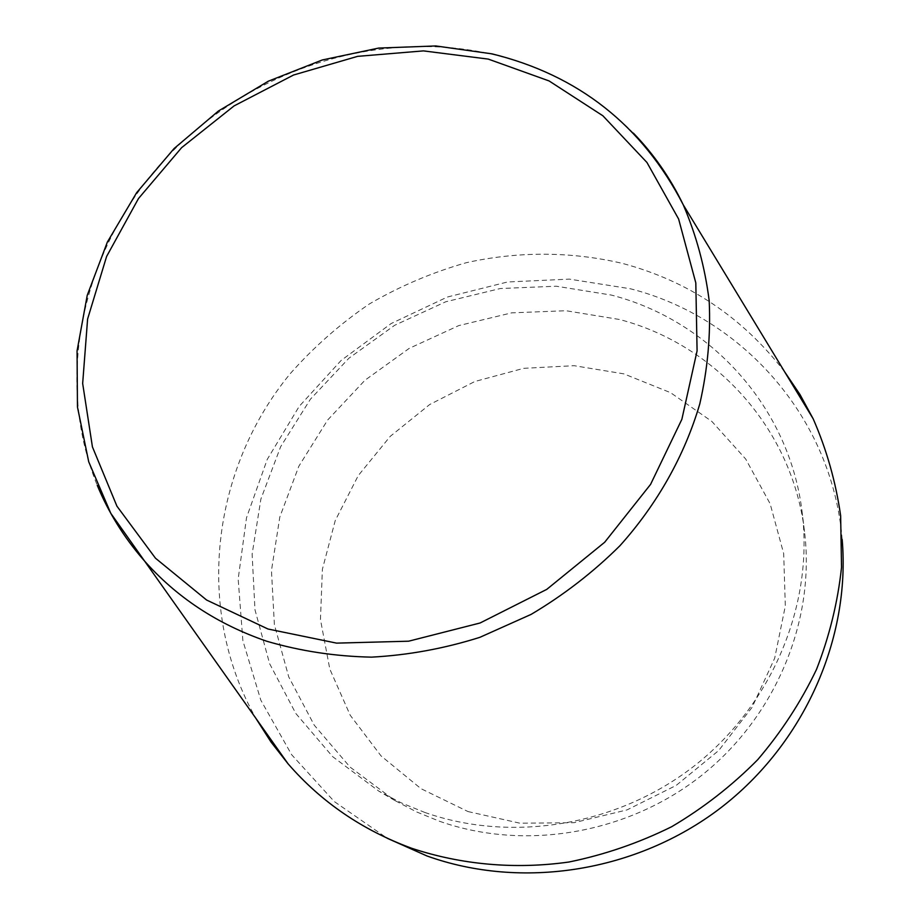 <?xml version="1.0" encoding="UTF-8"?>
<svg xmlns="http://www.w3.org/2000/svg" width="919" height="919" viewBox="0 0 919 919"><rect width="100%" height="100%" fill="white"/><g stroke="black" fill="none" stroke-linecap="round" stroke-linejoin="round"><path stroke-width="0.69" stroke-dasharray="4.59 3.45" d="M784.665 371.85C742.609 317.273 688.641 281.157 622.783 263.489C571.434 251.346 518.04 251.197 466.312 262.696C432.309 272.38 399.995 286.131 369.381 303.948C340.11 323.867 313.747 347.083 290.312 373.573C211.485 469.207 194.127 609.768 256.263 718.957M439.431 821.23C524.715 851.385 627.999 833.992 702.254 774.912C776.394 715.66 815.406 619.888 804.504 531.458C792.523 428.656 715.062 344.384 619.486 319.49L566.001 310.725L511.711 312.851L458.765 325.602L409.208 348.381L364.923 380.271L327.635 420.052L298.847 466.22L279.813 517.029L271.461 570.538L274.379 624.587L288.738 676.912L314.241 725.171L350.07 767.089L394.871 800.541L416.583 811.914L439.431 821.23M424.704 812.407C512.699 843.47 619.521 825.423 696.361 764.298C773.097 703.012 813.464 604.036 802.218 512.894C789.869 406.933 709.893 320.421 611.388 295.079L556.259 286.211L500.304 288.532L445.726 301.777L394.619 325.315L348.933 358.203L310.427 399.179L280.651 446.714L260.893 499.028L252.128 554.123L254.977 609.779L269.612 663.667L295.757 713.397L332.598 756.601L378.743 791.087L401.121 802.804L424.704 812.407M468.024 811.569L519.947 823.206L573.95 822.712L627.034 809.903L676.212 785.4L718.692 750.536L752.11 707.308L774.683 658.211L785.32 606.023L783.689 553.617L770.145 503.784L745.688 459.018L711.846 421.419L670.525 392.654L623.852 373.861L574.145 365.693L523.715 368.324L474.836 381.5L429.678 404.532L390.23 436.364L358.249 475.605L335.24 520.568L322.385 569.286L320.455 619.555L329.795 669.032L350.231 715.281L381.04 755.9L420.936 788.64L468.024 811.569M842.16 539.453C832.545 417.777 742.127 317.158 630.503 288.796L569.412 279.123L507.529 281.984L447.323 297.044L391.126 323.557L341.11 360.466L299.238 406.324L267.234 459.42L246.51 517.742L238.17 579.004L242.88 640.715L260.824 700.198L291.645 754.717L334.332 801.586L387.255 838.277M633.386 133.129C594.467 93.795 547.781 67.604 493.319 54.543C378.306 27.708 248.716 69.844 165.845 158.171C83.25 246.591 52.946 376.985 97.242 485.289M804.504 531.458L802.218 512.894M394.871 800.541L378.743 791.087"/><path stroke-width="1.38" d="M256.263 718.957L271.048 742.07L288.049 763.781C321.179 801.988 362.408 830.167 411.746 848.294C461.43 864.768 515.18 869.604 568.918 862.022C604.507 854.762 638.739 842.999 671.617 826.744C703.242 808.077 731.926 785.745 757.67 759.737C781.368 731.972 800.977 701.875 816.497 669.446C829.466 636.143 837.818 602.094 841.528 567.322L840.644 515.72C835.773 481.843 826.629 449.552 813.177 418.823L800.012 394.596L784.665 371.85M387.255 838.277L426.967 855.968C521.555 889.96 636.442 872.211 720.485 808.042C804.389 743.666 850.672 638.337 842.16 539.453M97.242 485.289C108.453 512.331 123.778 537.075 143.226 559.533C175.943 596.925 217.137 624.173 266.797 641.255C300.387 651.1 335.286 656.396 371.506 657.142C408.013 655.201 444.118 648.607 479.821 637.349L531.125 614.386C563.634 595.098 593.249 572.215 619.946 545.725C657.464 503.888 684.701 455.273 699.807 403.832C707.664 369.254 710.789 334.872 709.181 300.674C704.919 267.038 696.269 235.08 683.242 204.799C670.353 178.033 653.742 154.151 633.386 133.129M267.992 629.01L336.561 643.128L408.622 641.198L480.086 622.99L546.759 589.378L604.702 542.233L650.572 484.393L681.864 419.328L697.084 350.863L695.809 282.891L678.624 219.032L646.953 162.479L602.91 115.805L549.068 80.929L488.253 59.092L423.441 50.89L357.594 56.358L293.563 75.013L234.081 105.903L181.629 147.649L138.482 198.538L106.604 256.47L87.604 319.019L82.664 383.476L92.428 446.91L116.943 506.197L155.495 558.224L206.614 600.038L267.992 629.01M813.177 418.823L683.242 204.799C642.278 125.489 578.522 75.174 491.975 53.853L435.813 45.95L378.639 48.075L322.236 59.988L268.291 81.217L218.412 111.027L174.082 148.545L136.667 192.645L107.362 242.065L87.225 295.355L77.058 350.92L77.46 407.025L88.718 461.797L110.785 513.296L288.049 763.781"/></g></svg>
